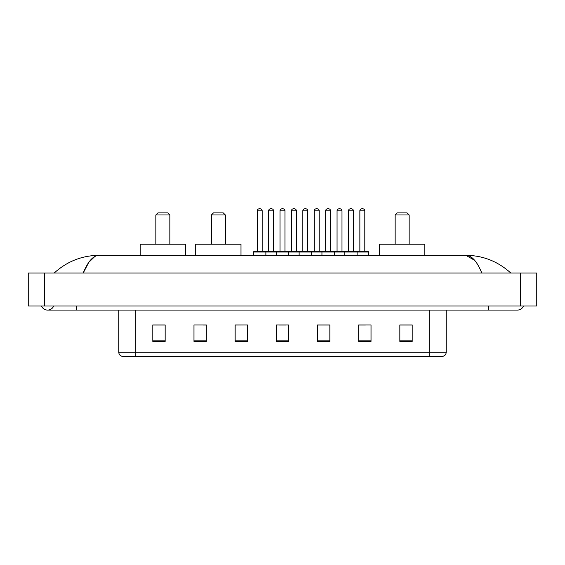 <?xml version="1.0" encoding="UTF-8"?>
<svg xmlns="http://www.w3.org/2000/svg" width="565" height="565" viewBox="0 0 565 565"><rect width="100%" height="100%" fill="white"/><g stroke="black" fill="none" stroke-linecap="round" stroke-linejoin="round"><path stroke-width="0.85" d="M41.492 305.969A6.589 6.589 0 0 0 53.71 305.969A6.589 6.589 0 0 1 41.492 305.969A6.589 6.589 0 0 0 47.601 310.086A6.589 6.589 0 0 1 41.492 305.969M523.508 305.969A6.589 6.589 0 0 1 517.399 310.086A6.589 6.589 0 0 0 523.508 305.969A6.589 6.589 0 0 1 517.399 310.086A6.589 6.589 0 0 0 523.508 305.969M481.79 273.029C477.065 261.404 471.761 255.5 465.871 255.323L99.129 255.323C93.239 255.5 87.935 261.404 83.21 273.029L88.754 262.386L94.849 256.482M44.72 273.029L536.75 273.029L536.75 305.969L28.25 305.969L28.25 273.029L44.72 273.029L44.72 305.969M509.411 271.758L510.809 273.029C497.85 261.355 482.87 255.458 465.871 255.323L474.664 260.331M55.589 271.758L54.191 273.029C67.087 261.383 82.066 255.479 99.129 255.323M429.739 356.204L429.739 352.249L446.209 352.249C446.096 354.22 445.107 355.54 443.243 356.204L121.758 356.204A4.117 4.117 0 0 1 118.791 352.249L118.791 310.086M412.196 341.422L412.196 324.953L399.843 324.953L399.843 341.422L412.196 341.422M371.021 341.422L371.021 324.953L358.669 324.953L358.669 341.422L371.021 341.422M329.847 341.422L329.847 324.953L317.495 324.953L317.495 341.422L329.847 341.422M165.157 341.422L165.157 324.953L152.804 324.953L152.804 341.422L165.157 341.422M206.331 341.422L206.331 324.953L193.979 324.953L193.979 341.422L206.331 341.422M247.505 341.422L247.505 324.953L235.153 324.953L235.153 341.422L247.505 341.422M288.673 341.422L288.673 324.953L276.327 324.953L276.327 341.422L288.673 341.422M422.246 356.204L135.261 356.204L135.261 352.249L429.739 352.249L429.739 310.086M359.248 325.03L365.428 325.03M247.505 324.953L235.153 325.03L247.505 324.953M203.527 325.03L206.331 325.03M325.03 325.03L319.804 325.03M279.414 325.03L285.586 325.03M165.157 325.03L152.804 325.03M329.847 325.03L317.495 325.03M412.196 325.03L399.843 325.03M155.848 214.975L169.846 214.975L167.791 212.913L157.91 212.913L155.848 214.975L155.848 244.207M169.846 214.975L169.846 244.207M185.497 255.323L185.497 244.207L140.205 244.207L140.205 255.323M211.352 214.975L225.35 214.975L223.295 212.913L213.408 212.913L211.352 214.975L211.352 244.207M225.35 214.975L225.35 244.207M240.994 255.323L240.994 244.207L195.702 244.207L195.702 255.323M395.154 214.975L409.152 214.975L407.09 212.913L397.209 212.913L395.154 214.975L395.154 244.207M409.152 214.975L409.152 244.207M424.795 255.323L424.795 244.207L379.503 244.207L379.503 255.323M356.572 251.623L368.098 251.623A0.41 0.41 0 0 1 368.514 252.032L253.516 252.032A0.41 0.41 0 0 1 253.925 251.623L265.451 251.623A0.41 0.41 0 0 1 265.868 252.032L265.868 255.323M262.16 210.858L257.216 210.858A2.055 2.055 0 0 1 259.279 208.796L260.105 208.796A2.055 2.055 0 0 1 262.16 210.858L262.16 251.206A0.41 0.41 0 0 0 262.57 251.623M257.216 210.858L257.216 251.206A0.41 0.41 0 0 1 256.807 251.623M253.516 252.032L253.516 255.323M276.327 255.323L276.327 252.032A0.41 0.41 0 0 1 276.737 251.623L288.263 251.623A0.41 0.41 0 0 1 288.673 252.032L288.673 255.323M284.972 210.858L280.028 210.858A2.055 2.055 0 0 1 282.09 208.796L282.91 208.796A2.055 2.055 0 0 1 284.972 210.858L284.972 251.206A0.41 0.41 0 0 0 285.382 251.623M280.028 210.858L280.028 251.206A0.41 0.41 0 0 1 279.619 251.623M299.132 255.323L299.132 252.032A0.41 0.41 0 0 1 299.549 251.623L311.075 251.623A0.41 0.41 0 0 1 311.485 252.032L311.485 255.323M307.784 210.858L302.84 210.858A2.055 2.055 0 0 1 304.895 208.796L305.721 208.796A2.055 2.055 0 0 1 307.784 210.858L307.784 251.206A0.41 0.41 0 0 0 308.193 251.623M302.84 210.858L302.84 251.206A0.41 0.41 0 0 1 302.43 251.623M321.944 255.323L321.944 252.032A0.41 0.41 0 0 1 322.354 251.623L333.887 251.623A0.41 0.41 0 0 1 334.296 252.032L334.296 255.323M330.589 210.858L325.652 210.858A2.055 2.055 0 0 1 327.707 208.796L328.533 208.796A2.055 2.055 0 0 1 330.589 210.858L330.589 251.206A0.41 0.41 0 0 0 331.005 251.623M325.652 210.858L325.652 251.206A0.41 0.41 0 0 1 325.235 251.623M344.756 255.323L344.756 252.032A0.41 0.41 0 0 1 345.166 251.623L356.699 251.623A0.41 0.41 0 0 1 357.108 252.032L357.108 255.323M353.4 210.858L348.464 210.858A2.055 2.055 0 0 1 350.519 208.796L351.345 208.796A2.055 2.055 0 0 1 353.4 210.858L353.4 251.206A0.41 0.41 0 0 0 353.81 251.623M348.464 210.858L348.464 251.206A0.41 0.41 0 0 1 348.047 251.623M276.857 251.623L265.331 251.623M268.622 210.858A2.055 2.055 0 0 1 270.684 208.796L271.504 208.796A2.055 2.055 0 0 1 273.566 210.858L268.622 210.858L268.622 251.206A0.41 0.41 0 0 1 268.213 251.623M273.566 210.858L273.566 251.206A0.41 0.41 0 0 0 273.976 251.623M299.669 251.623L288.143 251.623M291.434 210.858A2.055 2.055 0 0 1 293.496 208.796L294.316 208.796A2.055 2.055 0 0 1 296.378 210.858L291.434 210.858L291.434 251.206A0.41 0.41 0 0 1 291.024 251.623M296.378 210.858L296.378 251.206A0.41 0.41 0 0 0 296.787 251.623M322.481 251.623L310.955 251.623M314.246 210.858A2.055 2.055 0 0 1 316.301 208.796L317.127 208.796A2.055 2.055 0 0 1 319.183 210.858L314.246 210.858L314.246 251.206A0.41 0.41 0 0 1 313.836 251.623M319.183 210.858L319.183 251.206A0.41 0.41 0 0 0 319.599 251.623M345.293 251.623L333.76 251.623M337.058 210.858A2.055 2.055 0 0 1 339.113 208.796L339.939 208.796A2.055 2.055 0 0 1 341.995 210.858L337.058 210.858L337.058 251.206A0.41 0.41 0 0 1 336.641 251.623M341.995 210.858L341.995 251.206A0.41 0.41 0 0 0 342.411 251.623M359.863 210.858A2.055 2.055 0 0 1 361.925 208.796L362.751 208.796A2.055 2.055 0 0 1 364.806 210.858L359.863 210.858L359.863 251.206A0.41 0.41 0 0 1 359.453 251.623M364.806 210.858L364.806 251.206A0.41 0.41 0 0 0 365.216 251.623M368.514 252.032L368.514 255.323M488.577 305.969L488.577 310.086L517.399 310.086M76.423 305.969L76.423 310.086L488.577 310.086M520.28 273.029L520.28 305.969M118.791 352.249L135.261 352.249L135.261 310.086M288.673 340.85L276.327 340.85M247.505 340.85L235.153 340.85M206.331 340.85L193.979 340.85M165.157 340.85L152.804 340.85M329.847 340.85L317.495 340.85M371.021 340.85L358.669 340.85M412.196 340.85L399.843 340.85M257.216 251.206L262.16 251.206M280.028 251.206L284.972 251.206M302.84 251.206L307.784 251.206M325.652 251.206L330.589 251.206M348.464 251.206L353.4 251.206M268.622 251.206L273.566 251.206M291.434 251.206L296.378 251.206M314.246 251.206L319.183 251.206M337.058 251.206L341.995 251.206M359.863 251.206L364.806 251.206M76.423 310.086L47.601 310.086M446.209 352.249L446.209 310.086"/></g></svg>
